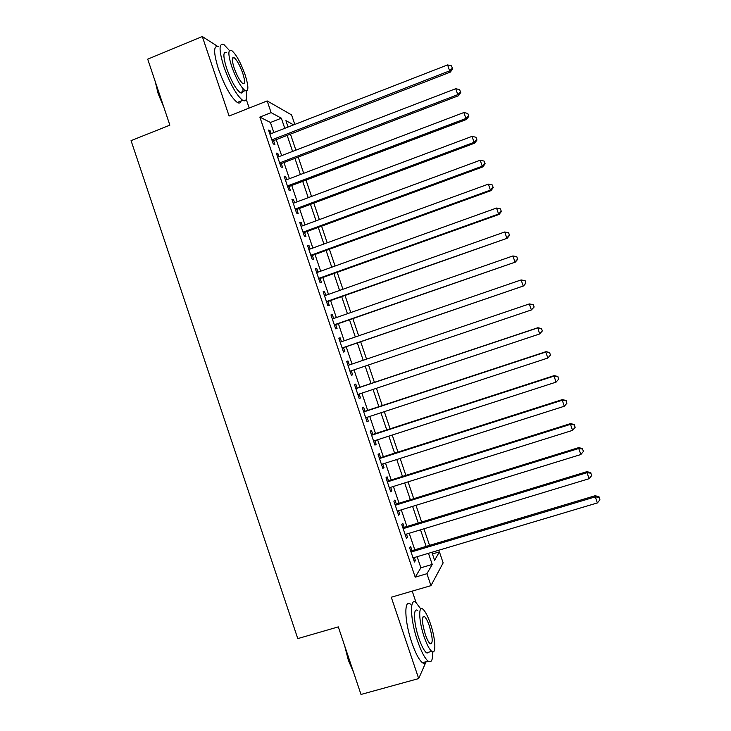 <?xml version="1.0" encoding="UTF-8"?>
<svg xmlns="http://www.w3.org/2000/svg" width="731" height="731" viewBox="0 0 731 731"><rect width="100%" height="100%" fill="white"/><g stroke="black" fill="none" stroke-linecap="round" stroke-linejoin="round"><path stroke-width="1.1" d="M432.432 553.952L439.413 551.868L443.141 562.897L430.961 585.65L426.931 573.707L432.231 564.442L428.467 553.312M416.094 602.609L412.22 591.123M249.189 108.06L246.237 99.315M273.842 132.585L270.424 122.479L259.852 117.079L271.128 112.647L267.171 100.933L291.568 114.895L294.794 124.425M217.463 46.281L202.313 36.55L147.708 59.156L169.866 125.156L131.059 140.635L297.782 638.602L338.307 626.878L360.995 694.45L418.689 678.578L426.109 661.71M412.037 550.617L410.667 546.541L409.68 547.958L414.431 562.011L415.391 560.522L414.376 557.515M404.179 527.334L402.799 523.259L401.776 524.556L406.518 538.592L407.523 537.23L406.463 534.096M396.321 504.079L394.95 500.004L393.881 501.174L398.614 515.2L399.656 513.957L398.559 510.695M388.472 480.843L387.101 476.776L385.986 477.809L390.719 491.826L391.807 490.711L390.665 487.321M380.632 457.624L379.261 453.567L378.11 454.472L382.834 468.47L383.967 467.484L382.779 463.966M372.801 434.433L371.43 430.376L370.233 431.162L374.957 445.142L376.127 444.284L374.893 440.638M364.97 411.261L363.599 407.204L362.366 407.861L367.081 421.842L368.296 421.102L367.026 417.328M357.148 388.115L355.787 384.058L354.508 384.597L359.223 398.55L360.474 397.947L359.159 394.046M349.336 364.97L347.974 360.94L346.649 361.342L351.364 375.295L352.662 374.811L351.3 370.781M341.487 341.733L340.171 337.841L338.809 338.124L343.515 352.05L344.849 351.693L343.488 347.654M333.647 318.524L332.377 314.759L330.969 314.915L335.675 328.831L337.055 328.603L335.684 324.564M325.816 295.333L324.591 291.706L323.139 291.733L327.835 305.64L329.261 305.54L327.899 301.501M317.985 272.16L316.806 268.67L315.317 268.579L320.014 282.468L321.476 282.486L320.114 278.456M310.172 249.015L309.039 245.662L307.504 245.442L312.192 259.322L313.7 259.459L312.338 255.439M302.36 225.888L301.273 222.672L299.701 222.325L304.379 236.186L305.933 236.46L304.571 232.44M294.556 202.789L293.515 199.7L291.897 199.234L296.576 213.086L298.166 213.479L296.804 209.459M286.762 179.707L285.757 176.756L284.112 176.162L288.782 189.996L290.408 190.517L289.056 186.506M278.968 156.653L278.018 153.83L276.327 153.108L280.996 166.942L282.659 167.582L281.307 163.57M259.852 117.079L415.208 577.161L420.873 567.795L417.118 556.702M414.788 549.794L409.205 533.264M406.92 526.503L401.292 509.854M399.053 503.23L393.397 486.471M391.204 479.984L385.502 463.107M383.355 456.756L377.616 439.76M375.515 433.547L369.74 416.442M367.684 410.365L361.863 393.141M359.862 387.211L354.005 369.868M352.04 364.056L346.183 346.732M344.182 340.801L338.38 323.632M336.342 317.583L330.586 300.551M328.502 294.374L322.8 277.497M320.671 271.201L315.015 254.461M312.841 248.037L307.239 231.453M305.028 224.901L299.472 208.463M297.225 201.793L291.715 185.5M289.421 178.702L283.966 162.556M281.627 155.63L276.217 139.63M271.192 133.618L270.278 130.922L268.551 130.081L273.211 143.897L274.92 144.665L273.568 140.654M430.961 585.65L391.277 597.236L418.689 678.578M415.208 577.161L426.931 573.707M202.313 36.55L229.095 116.019L267.171 100.933M431.875 552.298L434.589 560.312L439.413 551.868M293.652 124.864L285.912 120.661L288.069 127.039M290.454 134.102L295.881 150.147M298.23 157.092L303.703 173.284M306.006 180.1L311.534 196.438M313.8 203.127L319.374 219.611M321.594 226.181L327.214 242.811M329.398 249.253L335.072 266.029M337.201 272.343L342.93 289.266M345.023 295.461L350.798 312.53M352.845 318.597L358.674 335.821M360.675 341.761L366.551 359.131M368.525 364.961L374.4 382.35M376.419 388.298L382.258 405.568M384.314 411.663L390.116 428.814M392.227 435.046L397.984 452.078M400.14 458.447L405.86 475.369M408.062 481.875L413.746 498.679M415.994 505.331L421.632 522.016M423.925 528.796L429.536 545.372M284.779 128.318L281.353 118.194L271.128 112.647M426.127 546.395L420.526 529.829M418.233 523.049L412.595 506.373M410.356 499.73L404.672 482.935M402.479 476.438L396.759 459.525M394.603 453.156L388.846 436.133M386.745 429.91L380.952 412.759M378.886 406.674L373.057 389.422M371.046 383.473L365.171 366.094M363.197 360.264L357.331 342.912M355.321 336.973L349.509 319.758M347.453 313.7L341.688 296.64M339.595 290.445L333.875 273.531M331.746 267.217L326.072 250.45M323.897 244.017L318.277 227.396M316.057 220.835L310.492 204.36M308.226 197.672L302.707 181.343M300.404 174.535L294.931 158.353M292.592 151.418L287.164 135.381M270.424 122.479L281.353 118.194M420.873 567.795L432.231 564.442M268.999 131.425L270.278 130.922M276.729 154.323L278.018 153.83M284.478 177.24L285.757 176.756M292.226 200.184L293.515 199.7M299.975 223.147L301.273 222.672M307.742 246.128L309.039 245.662M315.509 269.136L316.806 268.67M323.285 292.162L324.591 291.706M331.07 315.216L332.377 314.759M338.864 338.289L340.171 337.841M346.668 361.388L347.974 360.94M351.346 375.25L352.662 374.811M359.159 398.386L360.474 397.947M366.98 421.531L368.296 421.102M374.811 444.713L376.127 444.284M382.642 467.904L383.967 467.484M390.482 491.122L391.807 490.711M398.331 514.368L399.656 513.957M406.189 537.632L407.523 537.23M414.057 560.915L415.391 560.522M272.288 141.156L450.424 72.058L449.638 70.861L271.85 139.868M452.352 68.239L451.539 65.863L452.352 68.239L449.638 70.861L447.6 64.913L269.903 134.111M450.424 72.058L452.663 68.723M451.539 65.863L447.6 64.913M163.927 107.466L158.198 93.787L155.155 81.315M155.922 83.608L158.563 93.404L162.73 103.893M229.461 50.512L223.951 44.591C218.788 42.7 218.779 50.119 223.933 66.85C230.238 84.138 236.478 95.304 242.655 100.339C246.201 102.176 247.361 99.087 246.137 91.055M218.615 46.784C213.379 44.929 213.324 52.358 218.45 69.079C224.764 86.34 231.042 97.479 237.301 102.477C239.247 103.61 240.508 103.108 241.084 100.969M242.994 88.689C243.167 92.453 242.226 93.76 240.17 92.599C235.702 88.954 231.206 80.913 226.683 68.495C222.973 56.461 222.982 51.124 226.701 52.468M245.049 74.626C240.59 62.318 236.113 54.268 231.617 50.457C227.953 49.087 227.971 54.423 231.69 66.466C236.223 78.893 240.691 86.952 245.104 90.626C248.796 91.932 248.778 86.596 245.049 74.626M234.139 67.956C237.054 75.96 239.932 81.15 242.783 83.535C245.159 84.376 245.15 80.94 242.747 73.219C239.869 65.278 236.981 60.079 234.094 57.648C231.727 56.771 231.745 60.207 234.139 67.956M240.865 92.938L240.764 92.362M353.64 672.538L348.385 660.331L344.657 645.775M345.845 649.329L348.897 660.385L352.817 670.099M420.8 608.987L415.957 602.508C409.488 596.935 410.155 619.605 417.565 640.996C421.266 651.668 424.793 658.375 428.128 661.144C431.4 663.163 432.907 660.056 432.651 651.824M410.429 604.108C403.877 598.561 404.407 621.259 411.809 642.622C415.51 653.276 419.055 659.974 422.436 662.725C424.126 663.912 425.387 663.556 426.219 661.674M429.152 652.07L426.493 652.81C424.081 650.818 421.54 645.985 418.881 638.309C413.572 623.013 413.033 606.593 417.721 610.604M430.422 623.653C427.772 616.005 425.241 611.162 422.838 609.124C418.205 605.094 418.836 621.514 424.144 636.82C426.813 644.504 429.335 649.347 431.71 651.348C436.517 655.378 435.575 638.428 430.422 623.653M425.296 634.407C427.014 639.351 428.64 642.476 430.175 643.773C433.099 643.91 432.825 637.962 429.344 625.928C427.626 620.985 425.999 617.869 424.455 616.562C421.531 616.306 421.814 622.255 425.296 634.407M427.096 653.167L427.068 652.655M280.019 164.064L458.52 95.724L457.77 94.655L279.635 162.903M460.484 92.015L459.671 89.63L460.484 92.015L457.77 94.655L455.742 88.707L277.689 157.147M458.52 95.724L460.768 92.444M459.671 89.63L455.742 88.707M287.767 186.99L466.616 119.418L465.921 118.486L287.42 185.966M468.617 115.809L467.803 113.424L468.617 115.809L465.921 118.486L463.883 112.528L285.474 180.201M466.616 119.418L468.891 116.192M467.803 113.424L463.883 112.528M295.516 209.943L474.73 143.139L474.072 142.335L295.214 209.039M476.767 139.63L475.954 137.245L476.767 139.63L474.072 142.335L472.034 136.368L293.268 203.273M474.73 143.139L477.023 139.959M475.954 137.245L472.034 136.368M303.274 232.915L482.844 166.878L482.241 166.202L303.018 232.147M484.918 163.47L484.105 161.085L484.918 163.47L482.241 166.202L480.194 160.235L301.062 226.363M482.844 166.878L485.156 163.744M484.105 161.085L480.194 160.235M311.04 255.905L490.967 190.636L490.41 190.106L310.83 255.265M493.087 187.337L492.265 184.952L493.087 187.337L490.41 190.106L488.363 184.13L308.875 249.481M490.967 190.636L493.306 187.565M492.265 184.952L488.363 184.13M318.817 278.922L499.099 214.421L498.588 214.019L318.643 278.42M501.256 211.232L500.433 208.847L501.256 211.232L498.588 214.019L496.541 208.043L316.687 272.626M499.099 214.421L501.457 211.396M500.433 208.847L496.541 208.043M326.593 301.958L507.241 238.233L326.465 301.583M509.434 235.144L508.612 232.76L509.434 235.144L506.775 237.968L504.728 231.974L324.509 295.79M507.241 238.233L509.617 235.263M508.612 232.76L504.728 231.974M334.387 325.021L515.392 262.073L334.305 324.774M517.621 259.085L516.799 256.691L517.621 259.085L514.971 261.936L512.915 255.941L332.34 318.972M515.392 262.073L517.786 259.149M516.799 256.691L512.915 255.941M342.181 348.102L523.551 285.931L342.145 347.983M525.817 283.052L523.177 285.922L521.121 279.927L525.141 280.667L525.817 283.052L525.141 280.667M340.18 342.181L521.121 279.927L524.995 280.649M523.551 285.931L525.964 283.052M534.151 306.993L533.201 304.635L534.151 306.993L531.382 309.944L349.994 371.22M534.023 307.038L531.382 309.944L529.326 303.932L533.328 304.599M348.029 365.409L529.326 303.932L533.201 304.635M542.338 330.942L541.525 328.548L542.338 330.942L539.606 333.976L357.843 394.484M542.228 331.042L539.606 333.976L537.852 327.735L355.842 388.545M355.878 388.664L537.55 327.963L541.406 328.648M541.525 328.548L537.852 327.735M363.736 411.937L545.774 352.022L547.83 358.044L365.71 417.757M363.654 411.69L546.03 351.657L549.63 352.68L550.452 355.083L549.63 352.68M549.721 352.525L546.03 351.657M547.83 358.044L550.452 355.083M371.613 435.237L554.007 376.109L556.072 382.13L373.578 441.067M371.485 434.854L554.217 375.606L554.007 376.109L557.854 376.73L558.676 379.142L557.854 376.73M557.927 376.529L554.217 375.606M556.072 382.13L558.676 379.142M379.49 458.556L562.249 400.213L564.314 406.244L381.454 464.386M379.316 458.045L562.413 399.574L562.249 400.213L566.086 400.807L566.918 403.22L566.086 400.807M566.15 400.551L562.413 399.574M564.314 406.244L566.918 403.22M387.366 481.893L570.5 424.336L572.565 430.376L389.34 487.732M387.147 481.254L570.619 423.569L570.5 424.336L574.338 424.912L575.16 427.324L574.338 424.912M574.374 424.601L570.619 423.569M572.565 430.376L575.16 427.324M395.261 505.258L578.76 448.496L580.825 454.536L397.235 511.106M394.996 504.481L578.824 447.582L578.76 448.496L582.589 449.044L583.411 451.456L582.589 449.044M582.607 448.679L578.824 447.582M580.825 454.536L583.411 451.456M403.156 528.65L587.03 472.674L589.095 478.714L405.138 534.498M402.854 527.736L587.048 471.623L587.03 472.674L590.849 473.195L591.671 475.616L590.849 473.195M590.849 472.774L587.048 471.623M589.095 478.714L591.671 475.616M411.069 552.06L595.299 496.87L597.373 502.928L413.042 557.917M410.712 551.019L595.281 495.691L595.299 496.87L599.109 497.372L599.941 499.794L599.109 497.372M599.1 496.897L595.281 495.691M597.373 502.928L599.941 499.794M232.421 58.325L234.094 57.648M240.17 92.599L245.104 90.626M242.655 100.339L237.301 102.477M422.783 617.037L424.455 616.562M426.493 652.81L431.71 651.348M428.128 661.144L422.436 662.725"/></g></svg>
